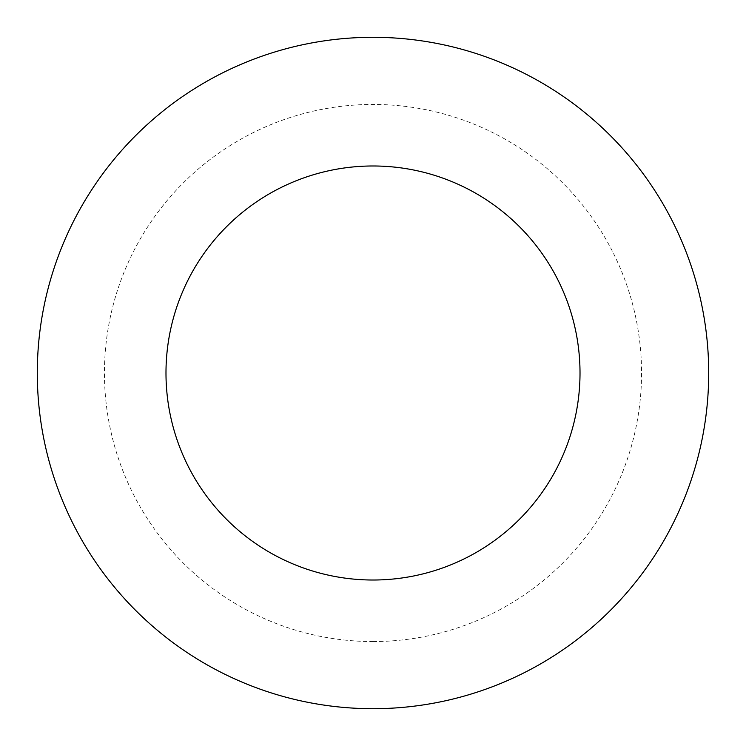 <?xml version="1.0" encoding="UTF-8"?>
<svg xmlns="http://www.w3.org/2000/svg" width="746" height="746" viewBox="0 0 746 746"><rect width="100%" height="100%" fill="white"/><g stroke="black" fill="none" stroke-linecap="round" stroke-linejoin="round"><path stroke-width="0.56" stroke-dasharray="3.73 2.8" d="M373 580.015A207.015 207.015 0 0 0 580.015 373A207.015 207.015 0 0 0 373 165.985A207.015 207.015 0 0 0 165.985 373A207.015 207.015 0 0 0 373 580.015A207.015 207.015 0 0 0 580.015 373A207.015 207.015 0 0 0 373 165.985A207.015 207.015 0 0 0 165.985 373A207.015 207.015 0 0 0 373 580.015A207.015 207.015 0 0 0 580.015 373A207.015 207.015 0 0 0 373 165.985A207.015 207.015 0 0 0 165.985 373A207.015 207.015 0 0 0 373 580.015M373 708.7A335.7 335.7 0 0 0 708.7 373A335.7 335.7 0 0 0 373 37.3A335.7 335.7 0 0 0 37.3 373A335.7 335.7 0 0 0 373 708.7M373 641.56A268.56 268.56 0 0 0 641.56 373A268.56 268.56 0 0 0 373 104.44A268.56 268.56 0 0 0 104.44 373A268.56 268.56 0 0 0 373 641.56"/><path stroke-width="1.12" d="M373 708.7A335.7 335.7 0 0 0 708.7 373A335.7 335.7 0 0 0 373 37.3A335.7 335.7 0 0 0 37.3 373A335.7 335.7 0 0 0 373 708.7M373 580.015A207.015 207.015 0 0 0 580.015 373A207.015 207.015 0 0 0 373 165.985A207.015 207.015 0 0 0 165.985 373A207.015 207.015 0 0 0 373 580.015"/></g></svg>
